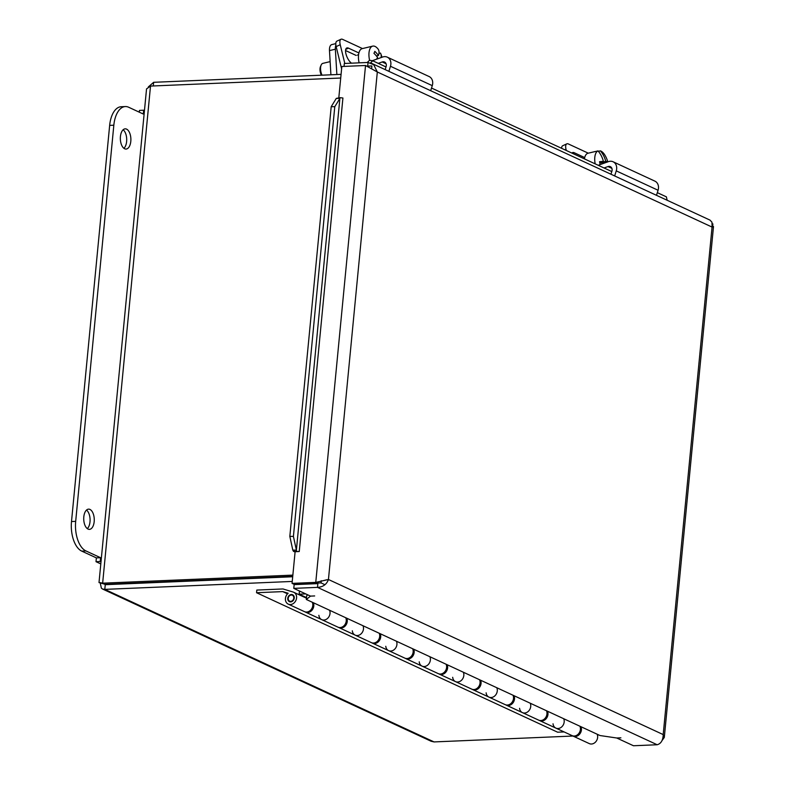 <?xml version="1.0" encoding="UTF-8"?>
<svg xmlns="http://www.w3.org/2000/svg" width="785" height="785" viewBox="0 0 785 785"><rect width="100%" height="100%" fill="white"/><g stroke="black" fill="none" stroke-linecap="round" stroke-linejoin="round"><path stroke-width="1.18" d="M293.786 588.377L317.493 587.366L317.856 583.628L294.149 584.629L293.786 588.377L310.507 596.119L314.657 595.943L310.497 596.119L306.317 599.475L599.995 735.535L616.735 737.998L620.896 737.821L616.755 738.008L633.475 745.75L657.182 744.749L317.493 587.366C323.008 587.033 326.658 584.413 328.444 579.497L315.766 582.382L292.059 583.383L295.111 551.708L299.262 551.521L293.512 551.384L292.805 550.108L296.387 550.128L296.573 551.158M338.708 98.41L336.304 98.39L340.239 97.654L339.885 98.419L338.708 98.41M667.152 200.263L666.386 196.849L657.32 192.649M292.805 550.108L289.832 536.381L293.413 536.4L296.387 550.128L339.885 98.419L334.783 106.701L331.201 106.681L336.304 98.39M367.223 62.506L369.529 60.278L372.708 60.788L370.51 62.908M306.317 599.475L306.68 595.736L307.779 594.853M293.512 551.384A5.897 1.305 -174.5 0 0 295.091 551.855M331.201 106.681L289.832 536.381M340.239 97.654L342.917 98.017L299.242 551.521M334.783 106.701L293.413 536.4M611.79 171.562L431.524 88.038M385.994 66.951L372.708 60.788M311.086 583.579L294.032 584.295L292.059 583.383M338.816 97.762L341.828 66.499L365.535 65.498L377.32 71.984L373.68 64.655L368.037 62.466L344.33 63.477L344.046 66.411M371.599 63.33L710.023 220.124L711.975 222.214L712.064 227.071L713.496 226.58L712.682 226.021M662.138 740.422L664.306 737.439L663.197 734.583C663.05 740.255 661.048 743.64 657.182 744.749M367.684 66.136L368.037 62.466M317.248 583.069L315.766 582.382L365.535 65.498M712.378 223.705L712.888 223.941L712.594 226.963M371.688 68.05L371.894 65.96L367.301 66.156M311.763 583.883L310.595 583.343L321.045 582.902L321.251 580.743M324.941 584.707L321.045 582.902M564.925 149.847L566.024 149.336A8.164 3.307 -114.7 0 1 566.799 143.861A8.164 3.307 -114.7 0 1 568.428 143.989L588.269 153.173M566.799 143.861L562.737 145.725A8.164 3.307 65.3 0 0 561.599 148.306M566.024 149.336L566.309 150.484M571.951 153.104A8.684 3.523 -114.7 0 1 572.55 152.614A8.684 3.523 -114.7 0 1 574.277 152.751L584.688 157.569M598.239 165.282L608.434 161.641A8.223 6.79 114.9 0 1 613.085 161.769A8.223 6.79 114.9 0 1 616.254 170.875L614.675 175.948M656.486 195.318L658.075 190.255A8.223 6.79 -65.1 0 0 654.896 181.139L613.085 161.769M610.956 174.221L611.908 171.189A4.111 3.395 -65.1 0 0 610.328 166.636A4.111 3.395 -65.1 0 0 607.992 166.567L604.058 167.98M101 561.893L100.195 561.52L100.558 557.713L85.948 550.942A24.482 12.717 -92.4 0 1 75.684 521.358L113.835 125.207A24.482 12.717 -92.4 0 1 125.345 106.564A24.482 12.717 -92.4 0 1 128.661 107.251L143.282 114.031L143.645 110.224L139.465 110.4L139.298 112.176M100.804 563.915L96.015 561.697L100.195 561.52M125.345 106.564L121.165 106.74A24.482 12.717 87.6 0 0 109.655 125.384L71.504 521.534A24.482 12.717 87.6 0 0 81.758 551.119L96.378 557.89L100.558 557.713M96.378 557.89L96.015 561.697M144.45 110.597L143.645 110.224M126.562 129.123A10.117 5.26 -92.4 0 1 130.879 140.044A10.117 5.26 -92.4 0 1 126.042 149.062A10.117 5.26 -92.4 0 1 120.36 139.171A10.117 5.26 -92.4 0 1 125.188 128.838A10.117 5.26 -92.4 0 1 126.562 129.123M123.912 148.316A10.117 5.26 87.6 0 0 126.689 138.906A10.117 5.26 87.6 0 0 123.127 129.761M89.941 509.426A10.117 5.26 -92.4 0 1 94.259 520.347A10.117 5.26 -92.4 0 1 89.421 529.365A10.117 5.26 -92.4 0 1 83.74 519.474A10.117 5.26 -92.4 0 1 88.568 509.141A10.117 5.26 -92.4 0 1 89.941 509.426M87.302 528.619A10.117 5.26 87.6 0 0 90.069 519.209A10.117 5.26 87.6 0 0 86.507 510.064M547.479 711.21A6.525 5.387 114.9 0 1 546.193 718.658A6.525 5.387 114.9 0 1 539.638 720.591L555.868 728.107A6.525 5.387 -65.1 0 0 562.413 726.174A6.525 5.387 -65.1 0 0 563.699 718.726A6.525 5.387 114.9 0 1 562.413 726.174A6.525 5.387 114.9 0 1 555.868 728.107A6.525 5.387 114.9 0 1 553.033 723.79M580.929 726.704A6.525 5.387 114.9 0 1 579.644 734.152A6.525 5.387 114.9 0 1 573.089 736.094A6.525 5.387 114.9 0 1 572.608 735.83M514.028 695.706A6.525 5.387 114.9 0 1 512.742 703.154A6.525 5.387 114.9 0 1 506.188 705.097L522.417 712.613A6.525 5.387 -65.1 0 0 528.962 710.67A6.525 5.387 -65.1 0 0 530.248 703.223A6.525 5.387 114.9 0 1 528.962 710.67A6.525 5.387 114.9 0 1 522.417 712.613A6.525 5.387 114.9 0 1 519.582 708.296M480.577 680.212A6.525 5.387 114.9 0 1 479.282 687.66A6.525 5.387 114.9 0 1 472.737 689.603L488.967 697.119A6.525 5.387 -65.1 0 0 495.512 695.176A6.525 5.387 -65.1 0 0 496.797 687.729A6.525 5.387 114.9 0 1 495.512 695.176A6.525 5.387 114.9 0 1 488.967 697.119A6.525 5.387 114.9 0 1 486.131 692.802M447.126 664.709A6.525 5.387 114.9 0 1 445.831 672.156A6.525 5.387 114.9 0 1 439.286 674.099L455.506 681.615A6.525 5.387 -65.1 0 0 462.061 679.673A6.525 5.387 -65.1 0 0 463.346 672.225A6.525 5.387 114.9 0 1 462.061 679.673A6.525 5.387 114.9 0 1 455.506 681.615A6.525 5.387 114.9 0 1 452.68 677.298M472.737 689.603A6.525 5.387 114.9 0 1 472.246 689.338M413.675 649.215A6.525 5.387 114.9 0 1 412.38 656.662A6.525 5.387 114.9 0 1 405.835 658.605L422.055 666.122A6.525 5.387 -65.1 0 0 428.61 664.179A6.525 5.387 -65.1 0 0 429.895 656.731A6.525 5.387 114.9 0 1 428.61 664.179A6.525 5.387 114.9 0 1 422.055 666.122A6.525 5.387 114.9 0 1 419.229 661.804M439.286 674.099A6.525 5.387 114.9 0 1 438.795 673.834M380.225 633.721A6.525 5.387 114.9 0 1 378.929 641.168A6.525 5.387 114.9 0 1 372.384 643.101L388.604 650.618A6.525 5.387 -65.1 0 0 395.159 648.685A6.525 5.387 -65.1 0 0 396.445 641.237A6.525 5.387 114.9 0 1 395.159 648.685A6.525 5.387 114.9 0 1 388.604 650.618A6.525 5.387 114.9 0 1 385.778 646.3M405.835 658.605A6.525 5.387 114.9 0 1 405.345 658.34M346.774 618.217A6.525 5.387 114.9 0 1 345.478 625.665A6.525 5.387 114.9 0 1 338.934 627.607L355.154 635.124A6.525 5.387 -65.1 0 0 361.708 633.181A6.525 5.387 -65.1 0 0 362.994 625.733A6.525 5.387 114.9 0 1 361.708 633.181A6.525 5.387 114.9 0 1 355.154 635.124A6.525 5.387 114.9 0 1 352.328 630.806M372.384 643.101A6.525 5.387 114.9 0 1 371.894 642.846M313.323 602.723A6.525 5.387 114.9 0 1 312.028 610.171A6.525 5.387 114.9 0 1 305.483 612.114L321.703 619.63A6.525 5.387 -65.1 0 0 328.258 617.687A6.525 5.387 -65.1 0 0 329.543 610.239A6.525 5.387 114.9 0 1 328.258 617.687A6.525 5.387 114.9 0 1 321.703 619.63A6.525 5.387 114.9 0 1 318.877 615.312M338.934 627.607A6.525 5.387 114.9 0 1 338.443 627.343M305.728 593.911L299.154 594.186L299.409 591.537L300.508 591.488M305.483 612.114A6.525 5.387 114.9 0 1 304.992 611.849M573.089 736.094L589.319 743.611A6.525 5.387 -65.1 0 0 595.864 741.668A6.525 5.387 -65.1 0 0 597.149 734.22M299.154 594.186L306.493 597.581M288.193 598.621A3.268 2.698 -65.1 0 0 289.626 601.163A3.268 2.698 -65.1 0 0 293.443 599.338A3.268 2.698 -65.1 0 0 292.373 595.246A3.268 2.698 -65.1 0 0 288.193 598.621M555.868 728.107L572.088 735.623A6.525 5.387 -65.1 0 0 578.633 733.69A6.525 5.387 -65.1 0 0 579.929 726.243M522.417 712.613L538.638 720.13A6.525 5.387 -65.1 0 0 545.183 718.187A6.525 5.387 -65.1 0 0 546.478 710.739M488.967 697.119L505.187 704.636A6.525 5.387 -65.1 0 0 511.732 702.693A6.525 5.387 -65.1 0 0 513.027 695.245M455.506 681.615L471.736 689.132A6.525 5.387 -65.1 0 0 478.281 687.189A6.525 5.387 -65.1 0 0 479.576 679.741M422.055 666.122L438.285 673.638A6.525 5.387 -65.1 0 0 444.83 671.695A6.525 5.387 -65.1 0 0 446.125 664.247M388.604 650.618L404.834 658.134A6.525 5.387 -65.1 0 0 411.379 656.201A6.525 5.387 -65.1 0 0 412.674 648.753M355.154 635.124L371.384 642.64A6.525 5.387 -65.1 0 0 377.928 640.697A6.525 5.387 -65.1 0 0 379.214 633.25M321.703 619.63L337.933 627.146A6.525 5.387 -65.1 0 0 344.478 625.203A6.525 5.387 -65.1 0 0 345.763 617.756M256.558 592.724L256.813 590.075L283.002 588.956L293.168 592.057A6.525 5.387 114.9 0 1 293.747 592.283A6.525 5.387 114.9 0 1 295.886 600.466A6.525 5.387 114.9 0 1 288.252 604.126A6.525 5.387 114.9 0 1 285.397 599.19A6.525 5.387 114.9 0 1 288.164 593.264L282.747 591.605L256.558 592.724L557.615 732.199L564.101 731.924M287.546 593.833L282.747 591.605M288.252 604.126L304.482 611.643A6.525 5.387 -65.1 0 0 311.027 609.7A6.525 5.387 -65.1 0 0 312.312 602.252M290.646 601.889A3.797 3.14 114.9 0 1 289.4 601.653A3.797 3.14 114.9 0 1 288.154 596.885A3.797 3.14 114.9 0 1 292.599 594.755A3.797 3.14 114.9 0 1 294.11 598.808A3.797 3.14 114.9 0 1 290.646 601.889M598.386 151.328L600.378 150.857A24.306 21.303 88.9 0 1 605.745 161.347A24.374 2.208 -10.6 0 1 607.404 161.563L599.818 162.956M599.779 162.77L605.745 161.347M601.889 163.977L601.683 162.917M600.103 164.614A23.03 20.184 -91.1 0 0 599.534 161.7A24.374 2.208 -10.6 0 1 603.39 161.396A24.306 21.303 -91.1 0 0 598.023 150.897L594.471 151.75A13.374 6.329 -103.4 0 1 594.952 151.583A13.374 6.329 -103.4 0 1 595.462 151.505M603.39 161.396L599.671 162.279M595.167 163.859A13.374 6.329 -103.4 0 1 598.023 150.897M600.378 150.857A13.374 6.329 -103.4 0 1 604.901 155.126A24.433 24.433 0 0 1 607.757 161.877M584.433 158.884A13.374 6.329 -103.4 0 1 588.014 153.242L594.952 151.583M335.803 43.636L331.78 44.598A8.164 3.866 76.6 0 0 329.484 50.593L335.362 49.2A8.164 3.866 -103.4 0 1 335.882 45.049M330.917 74.801L329.484 50.593M335.362 49.2L336.863 74.546M341.004 39.25L336.942 41.114A8.164 3.307 65.3 0 0 336.166 46.6L340.229 44.725A8.164 3.307 -114.7 0 1 341.004 39.25A8.164 3.307 -114.7 0 1 342.633 39.378L362.474 48.572M340.229 44.725L344.821 63.457M351.474 63.173A8.684 3.523 -114.7 0 1 346.224 54.891A8.684 3.523 -114.7 0 1 346.754 48.003A8.684 3.523 -114.7 0 1 348.481 48.14L358.892 52.958M356.125 55.431L345.557 50.534M372.296 60.73L382.638 57.03A8.223 6.79 114.9 0 1 387.29 57.158A8.223 6.79 114.9 0 1 390.459 66.264L388.879 71.337M430.69 90.707L432.28 85.644A8.223 6.79 -65.1 0 0 429.101 76.537L387.29 57.158M385.16 69.62L386.112 66.578A4.111 3.395 -65.1 0 0 384.522 62.025A4.111 3.395 -65.1 0 0 382.197 61.966L378.262 63.369M341.603 68.815L336.166 46.6M376.515 59.218A24.306 11.314 -29.8 0 0 377.556 57.462A24.374 18.232 -156.1 0 0 373.945 53.341A23.03 10.715 -29.8 0 0 374.818 51.359A24.374 18.232 23.9 0 1 378.429 55.49L376.417 55.97M378.429 55.49A24.306 11.314 -29.8 0 0 378.262 49.278A13.374 6.329 -103.4 0 0 372.708 46.129L362.219 48.631A13.374 6.329 -103.4 0 0 359.108 62.849M378.959 53.38L380.421 53.037A24.306 11.314 150.2 0 1 380.725 53.645A24.306 11.314 150.2 0 1 381.039 57.599M369.588 60.288A13.374 6.329 -103.4 0 1 372.708 46.129M322.017 75.174A8.164 3.866 -103.4 0 1 321.143 65.086A8.164 3.866 -103.4 0 1 322.861 63.359L330.142 61.622M321.143 65.086L320.466 66.656A6.525 3.091 76.6 0 0 321.389 75.203M341.073 74.369L153.634 82.307L148.326 86.929M292.726 576.376L105.131 584.325L99.008 582.568L146.54 88.911L150.514 86.075L340.719 78.019M292.854 575.12L102.649 583.177L100.215 582.656M104.101 583.854L105.259 584.688L104.807 589.378L292.246 581.44M598.719 734.946L597.434 735.005M572.971 736.036L434.056 741.923L431.112 741.246L102.59 589.044L104.807 589.378L434.056 741.923M105.259 584.688L292.697 576.749M153.281 85.957L153.634 82.307M104.582 584.069L102.649 583.177L150.514 86.075M100.195 582.745L101.373 588.161L102.58 589.044M663.197 734.583L712.064 227.071L377.32 71.984L328.444 579.497L663.197 734.583M574.277 152.751L572.726 153.458M658.075 190.255L616.254 170.875M611.878 168.373L607.992 166.567M81.758 551.119L85.948 550.942M71.504 521.534L75.684 521.358M109.655 125.384L113.835 125.207M358.588 54.577L357.361 55.136M348.481 48.14L345.734 49.396M432.28 85.644L390.459 66.264M386.083 63.762L382.197 61.966M108.045 584.197L108.781 584.54M664.306 737.439L713.496 226.58M326.766 579.762L322.635 580.821M289.626 601.163L291.088 601.84M292.373 595.246L293.825 595.913M306.444 598.16L293.747 592.283M381.961 57.276A24.433 24.433 0 0 0 380.725 53.645"/></g></svg>
